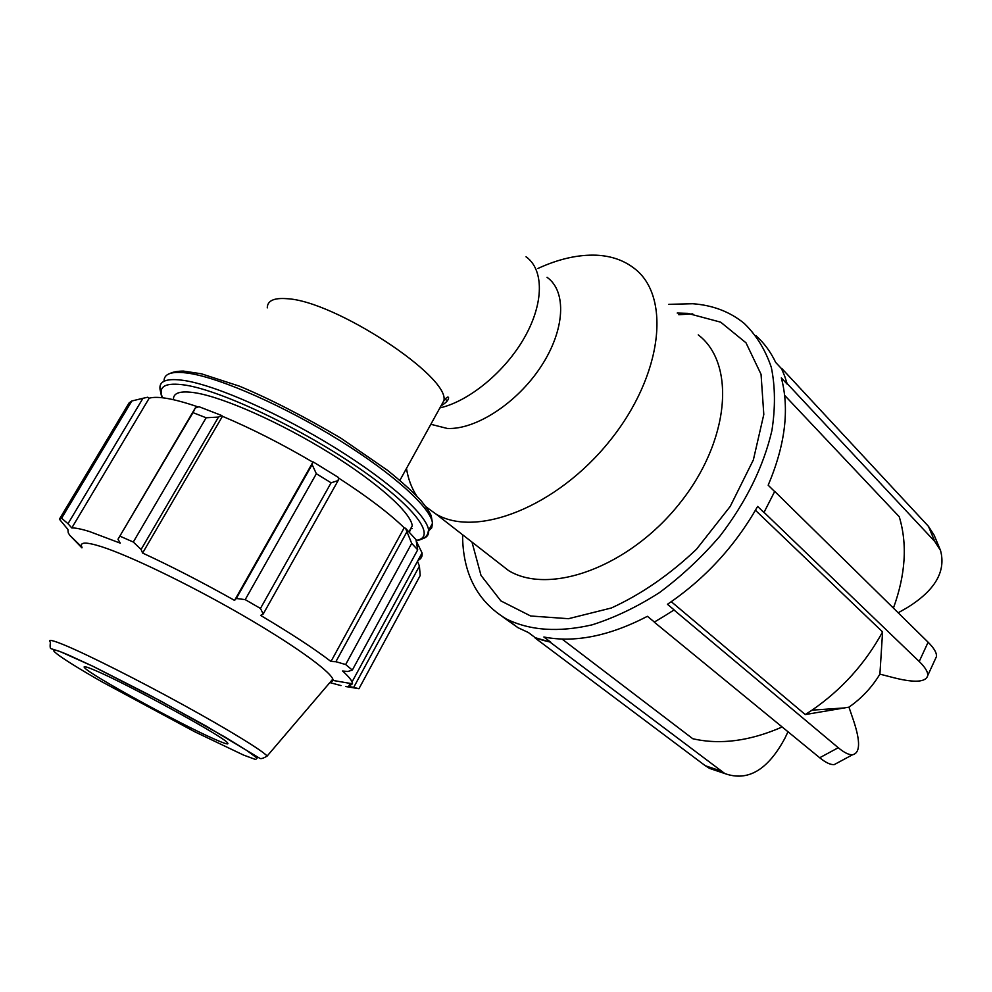 <?xml version="1.0" encoding="UTF-8"?>
<svg xmlns="http://www.w3.org/2000/svg" width="992" height="992" viewBox="0 0 992 992"><rect width="100%" height="100%" fill="white"/><g stroke="black" fill="none" stroke-linecap="round" stroke-linejoin="round"><path stroke-width="1.49" d="M444.962 399.206L447.429 400.706M430.838 424.291L447.318 428.457C475.85 429.858 517.254 402.975 541.086 366.408C565.105 329.89 566.891 291.251 547.063 277.326M409.361 532.109L412.25 525.785C411.01 512.839 378.088 483.017 329.592 452.997C281.17 422.964 224.8 397.804 196.019 392.931C180.544 390.439 173.03 392.683 173.476 399.689M131.824 400.991L61.603 518.233L59.408 519.188L129.072 402.938L131.824 400.991L142.96 398.288L147.721 397.234L149.209 398.176C157.753 395.783 174.096 398.71 198.251 406.98M221.749 415.524L199.008 406.708L195.25 408.034L192.981 412.635L206.138 417.768L218.5 417.062L221.749 415.524L222.456 416.293C251.373 428.47 281.517 443.759 312.877 462.185L312.133 464.591L316.349 473.742L331.092 482.794L338.123 480.574L338.594 477.561L313.224 461.937M338.532 477.983C367.214 496.57 389.1 513.174 404.19 527.769L405.542 528.277L411.705 543.38L417.706 549.828L415.97 539.586L405.542 528.277M416.615 541.719L422.059 552.928C422.518 556.45 421.178 558.918 418.029 560.344M417.52 561.286L419.418 566.147L420.199 575.534L358.943 688.708L345.786 686.526M419.418 566.147L353.685 687.394L348.564 686.402L352.507 683.798L352.048 681.901C350.92 679.322 347.758 675.676 342.55 670.989L347.758 671.51L352.321 670.084L345.662 664.541L411.705 543.38M417.706 549.828L352.321 670.084M406.608 532.332L335.879 661.701L330.981 661.49C314.266 648.706 290.805 633.355 260.598 615.4L263.227 614.011L338.123 480.574M331.092 482.794L260.462 608.443L263.227 614.011M222.456 416.293L142.6 553.04L141.1 549.469L218.5 417.062M206.138 417.768L133.288 542.041L141.1 549.469M149.209 398.176L71.784 527.942L68.014 523.714L142.96 398.288M61.603 518.233L68.014 523.714M195.25 408.034L117.986 539.264L192.981 412.635M117.986 539.264L120.255 543.145L89.553 531.563C81.344 529.021 75.429 527.806 71.784 527.942M329.617 682.868L333.2 680.475L332.828 679.098C329.245 670.319 292.119 643.746 239.952 613.75C187.86 583.792 129.208 555.508 101.209 546.592C85.572 541.694 79.186 541.979 82.051 547.448M81.914 547.869L69.874 535.407L68.274 532.915L67.89 529.43L59.408 519.188M69.874 535.407L81.877 547.1M329.865 682.583L340.988 685.584M353.685 687.394L358.943 688.708M335.879 661.701L345.662 664.541M260.462 608.443L245.21 599.627L316.349 473.742M312.133 464.591L236.307 598.474L245.21 599.627M236.307 598.474L234.571 600.396C202.207 582.23 171.542 566.444 142.6 553.04M133.288 542.041L120.193 536.275M312.877 462.185L234.571 600.396M404.19 527.769L330.981 661.49M350.188 683.401L348.564 686.402M95.22 670.431C86.23 666.587 82.708 665.706 84.63 667.802C90.706 675.143 179.887 724.024 214.185 739.003C225.035 743.814 229.462 745.079 227.466 742.797C223.82 736.796 127.46 683.947 95.22 670.431M542.835 640.274L535.296 637.72L550.771 642.221L542.835 640.274M674.138 609.906L664.206 616.168L674.138 609.906L667.455 604.289C704.928 578.906 734.985 546.282 757.628 506.441L763.952 512.517L774.727 491.4L763.952 512.517M664.206 616.168L654.236 622.133L664.206 616.168M781.597 368.776L784.734 376.29L781.597 368.776L775.645 362.378C770.685 351.912 764.175 343.071 756.102 335.842M784.734 376.29L787.301 384.264L784.734 376.29M787.301 384.264L781.324 377.865C789.632 409.088 785.255 444.862 768.18 485.2L774.442 491.35M893.42 608.096C905.597 574.566 907.531 544.112 899.248 516.745L784.635 395.349M898.182 612.783L906.837 607.885C935.01 590.575 946.232 571.404 940.49 550.362L934.786 541.483L787.611 384.065M781.894 368.59L928.475 526.355L934.179 535.258L940.193 549.655M674.213 610.179L838.252 747.72C844.192 752.655 848.966 754.999 852.562 754.751C860.126 753.04 860.535 741.892 853.79 721.32L848.954 707.147C861.602 698.343 871.918 687.332 879.904 674.138L882.582 631.904L755.445 510.285M879.904 674.138L894.524 677.908C914.872 682.955 925.933 682.174 927.718 675.564C928.066 672.03 925.226 667.343 919.212 661.49L764.237 512.566M774.727 491.4L928.115 642.221C934.08 648.148 936.857 652.934 936.448 656.592L935.146 659.432M654.162 621.848L647.416 616.317C609.262 636.108 574.752 643.002 543.876 637.013L550.771 642.221M838.376 762.377L834.247 764.596C830.552 764.906 825.704 762.625 819.702 757.752L654.236 622.133M535.296 637.72L528.401 632.536L517.886 627.638L506.28 618.946C529.877 630.602 558.459 632.574 592.038 624.861C614.507 617.756 637 606.992 659.494 592.571C681.479 576.253 701.679 557.368 720.118 535.903C746.257 501.654 763.53 466.525 771.912 430.54C775.459 407.6 775.26 386.545 771.317 367.375C765.34 349.692 756.264 335.011 744.099 323.318C729.889 311.724 712.764 305.201 692.751 303.738L668.819 304.333M717.948 771.243L709.503 768.391L705.312 765.737L535.134 638.03M550.61 642.543L724.842 773.562C747.794 781.832 767.82 770.052 784.92 738.222L787.995 731.774M671.286 601.698L805.268 714.562L848.954 707.147M562.055 639.059L692.776 738.73C720.155 745.004 749.94 741.086 782.155 726.987M805.268 714.562L812.026 710.16C841.774 689.626 865.284 663.536 882.582 631.904M692.751 313.881L678.801 314.7M502.944 616.999L517.886 627.638M462.57 534.738C462.694 573.401 477.264 601.474 506.28 618.946M471.981 542.066L481.008 575.397L500.873 600.904L530.67 615.995L568.503 618.698L611.382 607.984C641.365 594.233 669.724 574.666 696.483 549.258L730.236 506.391L753.362 459.916L763.803 414.458L761.05 374.306L745.996 342.81L720.663 322.164L687.729 313.36L677.201 313.038M495.132 560.108L508.611 570.611C549.568 595.498 628.68 567.201 679.074 504.134C729.901 441.378 736.138 363.556 698.244 334.874M425.965 506.825L436.12 514.141C476.371 538.222 556.983 506.912 609.745 440.919C662.941 375.199 671.386 295.802 633.987 268.175C623.646 260.239 611.146 255.911 596.465 255.204C578.15 254.51 558.645 258.924 537.962 268.448M406.472 468.435C408.146 478.851 411.556 488.027 416.702 495.963M526.02 256.779C543.938 269.402 544.1 302.771 524.756 337.044C505.523 371.318 469.452 401.14 439.878 407.923M267.282 307.867C267.356 300.75 273.879 297.699 286.874 298.691C334.701 300.737 449.81 376.563 443.92 400.607L440.163 407.402M164.052 381.25C163.816 373.476 172.174 370.834 189.1 373.314C221.315 378.25 285.101 406.46 339.797 440.522C394.593 474.598 431.359 508.487 432.487 523.292L431.743 527.831L428.544 530.931M410.824 528.401L412.114 528.525M423.448 538.445C427.304 537.007 429.028 534.304 428.643 530.36C427.391 515.778 390.451 482.087 335.544 448.062C280.736 414.048 216.926 385.714 184.797 380.581C167.065 377.89 158.807 380.816 160.034 389.335L161.845 397.693M162.564 397.78C157.691 386.334 165.354 382.118 185.554 385.132C222.307 390.96 301.742 428.73 358.571 467.877C415.698 507.036 437.422 537.416 416.206 540.38M68.448 654.993L92.268 665.967L160.419 700.885L225.878 737.552L246.983 750.622L257.077 758.124L255.651 759.537L243.536 755.061L194.99 731.898L101.668 681.678C57.226 656.32 37.944 641.861 68.448 654.993M267.158 756.04C262.272 750.485 228.631 729.814 183.508 705.027C138.446 680.252 88.834 655.266 65.522 645.494C52.514 640.076 47.467 638.997 50.406 642.246C49.91 646.35 50.108 648.495 50.989 648.669L59.88 651.459L93.645 666.612L148.763 694.66L206.038 726.02L259.681 758.235C260.809 759.128 263.302 758.396 267.158 756.04L332.828 679.098M928.475 526.355L934.786 541.483M928.115 642.221L919.212 661.49M838.252 747.72L819.702 757.752M720.651 770.896L705.312 765.737M446.078 399.937L445.061 399.082M399.9 480.339L443.92 400.607C446.437 397.42 447.975 396.391 448.545 397.507C448.781 399.925 446.276 402.702 441.031 405.827M416.33 540.776C430.032 537.875 427.527 531.067 428.643 530.36L432.487 523.292L431.222 515.741C429.71 512.269 426.411 507.358 421.327 501.022C413.924 492.801 402.64 482.546 387.488 470.295L340.864 438.154C303.651 416.206 269.861 398.883 239.481 386.186L201.376 373.786L183.384 371.082C177.58 371.144 173.166 371.913 170.153 373.401M333.2 680.475L352.507 683.798M422.059 552.928L352.048 681.901M412.25 525.785L409.002 531.737M84.63 667.802L84.99 666.711M936.448 656.592L927.718 675.564M852.562 754.751L834.247 764.596M844.49 707.928L812.026 710.16M724.842 773.562L709.503 768.391M508.611 570.611L436.12 514.141"/></g></svg>
